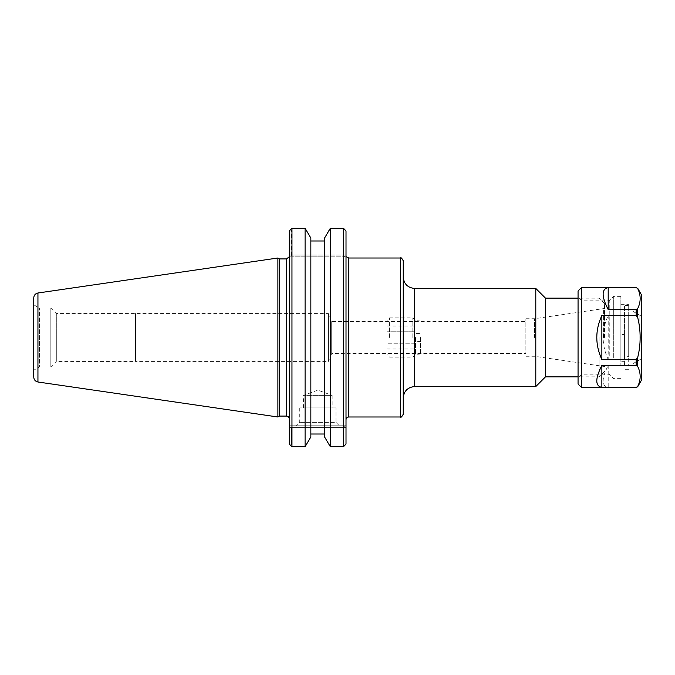 <?xml version="1.0" encoding="UTF-8"?>
<svg xmlns="http://www.w3.org/2000/svg" width="675" height="675" viewBox="0 0 675 675"><rect width="100%" height="100%" fill="white"/><g stroke="black" fill="none" stroke-linecap="round" stroke-linejoin="round"><path stroke-width="0.51" stroke-dasharray="3.38 2.53" d="M599.096 337.5L599.096 376.844L599.096 337.5M604.547 337.5L604.547 303.607L604.547 337.5M545.501 376.844L545.501 298.156M289.238 443.804L289.238 425.798L290.756 425.798L289.238 425.798L289.238 443.804L289.238 231.196L289.238 418.804L289.238 256.829L346.013 256.829L346.013 419.715L346.013 255.015L346.013 256.829L344.495 256.829L343.744 255.015L343.744 230.006L343.744 255.015L291.516 255.015L291.516 230.006L290.638 229.34L291.516 230.006L306.366 230.006L310.846 238.073L310.846 240.992L324.565 240.992L324.565 238.073L329.054 230.006L343.744 230.006L344.613 229.34L343.288 228.336L343.288 446.664L344.613 445.66L343.744 444.994L343.744 427.613L343.744 444.994L344.613 445.66M346.013 231.196L346.013 443.804M346.013 425.798L346.013 427.613L346.013 425.798L290.756 425.798L346.013 425.798M403.245 260.736L403.245 414.264M403.245 337.5L403.245 397.913L403.245 337.5M535.79 386.556L535.79 288.444M33.75 370.204L33.75 304.796L33.75 370.204L39.412 366.93L39.412 308.07L39.412 366.93L50.828 366.93L50.828 308.07L50.828 366.93L56.32 361.437L56.32 313.563L56.32 361.437L135.489 361.437L135.489 313.563L135.489 361.437L135.498 337.5L135.498 361.429L328.396 361.429L328.396 313.571L328.396 361.429L331.703 353.438L331.703 321.562L331.703 353.438L525.867 353.438L525.867 321.562L525.867 353.438M603.602 337.5L603.602 309.023L603.602 337.5M534.575 337.5L534.575 318.727L534.575 337.5M525.867 337.5L525.867 318.727L525.867 337.5M335.981 407.902L299.734 407.902L335.981 407.902L335.981 422.39L299.734 422.39L335.981 422.39L339.382 425.798L296.325 425.798L339.382 425.798M290.638 229.34L291.963 228.336L291.963 446.664L305.092 446.664L305.092 228.336L306.366 230.006L291.516 230.006L291.516 255.015L290.756 256.829L291.516 255.015L346.013 255.015L343.744 255.015L344.495 256.829L289.238 256.829L289.238 231.196M279.458 258.922L279.458 416.078M277.889 416.99L277.889 258.01M290.638 445.66L291.516 444.994L306.366 444.994L291.516 444.994L291.516 427.613L290.756 425.798L291.516 427.613L291.516 444.994L290.638 445.66L291.963 446.664M344.495 425.798L343.744 427.613L289.238 427.613L346.013 427.613L343.744 427.613L344.495 425.798M343.288 446.664L330.32 446.664L329.054 444.994L343.744 444.994L329.054 444.994L324.565 436.928L324.565 238.073L324.565 434.008L310.846 434.008L310.846 436.928L310.846 238.073L310.846 436.928L305.092 446.664M330.32 446.664L330.32 228.336L329.054 230.006L343.744 230.006L344.613 229.34M33.75 377.139L33.75 297.861M303.548 407.902L303.548 395.364L317.858 390.158L332.159 395.364L303.548 395.364L332.159 395.364L332.159 407.902L303.548 407.902L332.159 407.902M324.565 434.008L324.565 240.992M310.846 240.992L310.846 434.008M581.639 287.432L581.639 387.568M636.179 287.55L608.2 287.55C601.442 289.035 601.442 296.376 608.2 309.572L636.179 309.572L637.723 308.509C640.988 301.877 640.988 295.237 637.723 288.605L636.179 287.432M636.179 315.478L608.2 315.478C601.442 330.159 601.442 344.841 608.2 359.522L636.179 359.522L637.723 357.404C640.988 344.132 640.988 330.868 637.723 317.596L636.179 315.478L636.179 309.572M636.179 365.428L608.2 365.428C601.442 378.624 601.442 385.965 608.2 387.45L636.179 387.45L637.723 386.395C640.988 379.763 640.988 373.123 637.723 366.491L636.179 365.428L636.179 359.522M624.442 334.454L624.442 305.522L628.695 305.522L628.695 356.687L624.442 356.687L624.442 365.209L624.442 361.294L620.865 361.294L620.865 365.209L620.865 304.341L620.865 334.454L624.442 334.454L624.442 361.294M620.865 361.294L620.865 334.454M624.442 356.687L624.442 305.522M628.695 356.687L628.695 305.522M628.695 317.064L628.695 366.12L628.695 317.064M608.2 365.428L608.2 387.45M608.2 315.478L608.2 359.522M608.2 287.55L608.2 309.572M641.25 294.427L641.25 380.573M578.062 291.009L578.062 383.991M578.062 357.615L578.062 297.262L578.062 357.615M581.639 355.826L581.639 300.839L581.639 355.826M609.238 355.826L609.238 300.839L609.238 355.826M613.71 358.062L613.71 296.367L613.71 358.062M620.865 358.062L620.865 296.367L620.865 358.062M639.858 348.587L639.858 315.326L639.858 348.587M641.25 348.587L641.25 315.326L641.25 348.587M420.508 337.5L420.508 354.417L420.508 337.5M420.964 337.5L420.964 321.038L420.964 337.5M415.513 337.5L415.513 354.417L415.513 337.5M420.964 333.416L420.964 341.584L420.964 333.416L414.146 333.416L414.146 341.584L414.146 333.416M389.618 337.5L389.618 317.874L389.618 337.5M386.893 337.5L386.893 354.4L386.893 337.5M412.805 337.5L412.805 317.874L412.805 337.5M386.893 343.238L386.893 326.025L386.893 343.238L414.146 343.238L414.146 326.025L414.146 348.975L414.146 343.238L386.893 343.238M386.893 348.975L414.146 348.975M386.893 331.762L414.146 331.762L386.893 331.762M386.893 326.025L414.146 326.025M348.739 258.01L348.739 416.99M400.52 416.99L400.52 258.01M414.602 288.444L414.602 386.556M286.512 416.078L286.512 258.922M291.516 255.015L289.238 255.015L291.516 255.015M37.943 293.001L37.943 381.999M637.723 308.509L637.723 317.596M637.723 357.404L637.723 366.491M604.547 303.607L599.096 298.156L578.062 298.156M604.547 371.393L599.096 376.844L578.062 376.844M33.75 304.796L39.412 308.07L50.828 308.07L56.32 313.563L328.396 313.571L331.703 321.562L525.867 321.562M525.867 356.273L534.575 356.273L604.547 366.525M525.867 318.727L534.575 318.727L604.547 308.475M299.734 407.902L299.734 422.39L296.325 425.798M620.865 365.209L624.442 365.209M620.865 304.341L628.695 304.341M628.695 369.689L624.442 369.689M620.865 296.367L613.71 296.367L609.238 300.839L581.639 300.839L578.062 297.262M620.865 378.633L613.71 378.633L609.238 374.161L581.639 374.161L578.062 377.738M641.25 315.326L639.858 315.326L628.695 308.88M641.25 359.674L639.858 359.674L628.695 366.12M420.964 321.038L415.513 320.583L412.805 317.874L389.618 317.874L386.893 320.6M420.964 353.962L415.513 354.417L412.805 357.126L389.618 357.126L386.893 354.4M420.964 341.584L414.146 341.584"/><path stroke-width="1.01" d="M578.062 298.156L545.501 298.156L545.501 376.844L578.062 376.844M346.013 443.804L344.613 445.66L346.013 443.804L346.013 231.196L344.613 229.34L346.013 231.196M403.245 337.5L403.245 260.736C401.76 258.103 400.849 257.192 400.52 258.01L400.52 416.99C400.849 417.808 401.76 416.897 403.245 414.264L403.245 337.5M414.602 288.444L535.79 288.444L535.79 386.556L414.602 386.556L414.602 288.444C407.708 287.769 403.92 283.989 403.245 277.087M289.238 231.196L290.638 229.34L289.238 231.196L289.238 443.804L290.638 445.66L289.238 443.804M279.458 337.5L279.458 258.922L277.889 258.01L277.889 416.99L279.458 416.078L279.458 337.5M324.565 436.928L330.32 446.664L330.32 228.336L343.288 228.336L330.32 228.336L324.565 238.073L324.565 436.928M310.846 434.008L324.565 434.008M305.092 446.664L310.846 436.928L310.846 238.073L305.092 228.336L291.963 228.336L305.092 228.336L305.092 446.664L291.963 446.664L291.963 228.336L290.638 229.34M324.565 240.992L310.846 240.992M291.963 446.664L290.638 445.66M344.613 445.66L343.288 446.664L343.288 228.336L344.613 229.34M343.288 446.664L330.32 446.664M33.75 337.5L33.75 377.139C33.953 379.797 35.353 381.417 37.943 381.999L37.943 293.001C35.353 293.583 33.953 295.203 33.75 297.861L33.75 337.5M601.864 387.45C595.105 385.965 595.105 378.624 601.864 365.428L636.179 365.428L637.723 366.491C640.988 373.123 640.988 379.763 637.723 386.395L636.179 387.45L601.864 387.45L601.864 365.428M636.179 387.45L581.639 387.568L581.639 287.432L636.179 287.432L637.723 288.605C640.988 295.237 640.988 301.877 637.723 308.509L636.179 309.572L608.2 309.572C601.442 296.376 601.442 289.035 608.2 287.55L636.179 287.55L637.723 288.605M636.179 359.522L601.864 359.522C595.105 344.841 595.105 330.159 601.864 315.478L636.179 315.478L637.723 317.596C640.988 330.868 640.988 344.132 637.723 357.404L636.179 359.522L636.179 365.428M601.864 359.522L601.864 315.478M608.2 309.572L608.2 287.55M636.179 387.568L637.723 386.674L641.25 380.573L641.25 294.427L637.723 288.326M581.639 387.568L578.062 383.991L578.062 291.009L581.639 287.432M346.013 419.715C346.174 418.053 347.085 417.15 348.739 416.99L348.739 258.01L400.52 258.01M289.162 256.829L286.512 258.922L286.512 416.078C288.174 416.239 289.077 417.15 289.238 418.804M636.179 315.478L636.179 309.572M637.723 317.596L637.723 308.509M637.723 366.491L637.723 357.404M346.494 256.829L348.739 258.01M348.739 416.99L400.52 416.99M414.602 386.556C407.708 387.231 403.92 391.011 403.245 397.913M545.501 298.156L535.79 288.444M545.501 376.844L535.79 386.556M286.512 258.922L279.458 258.922M286.512 416.078L279.458 416.078M37.943 381.999L277.889 416.99M37.943 293.001L277.889 258.01"/></g></svg>
